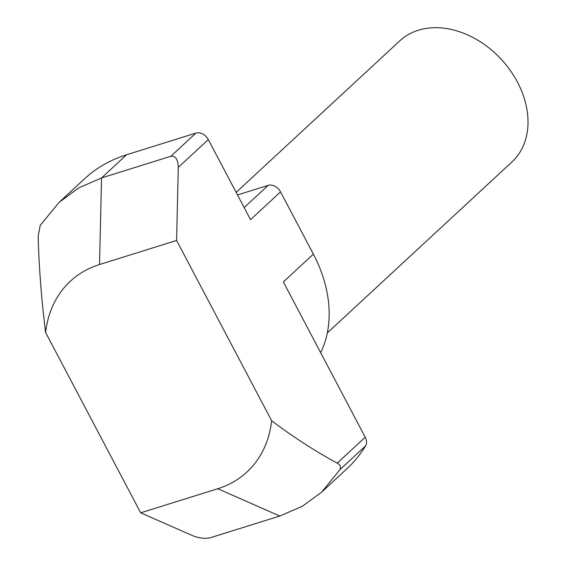 <?xml version="1.0" encoding="UTF-8"?>
<svg xmlns="http://www.w3.org/2000/svg" width="566" height="566" viewBox="0 0 566 566"><rect width="100%" height="100%" fill="white"/><g stroke="black" fill="none" stroke-linecap="round" stroke-linejoin="round"><path stroke-width="0.85" d="M327.311 332.928L511.919 161.982A82.53 61.927 -132.8 0 0 517.494 82.162A82.53 61.927 -132.8 0 0 399.773 40.872L236.142 192.39M271.659 420.757A129.982 97.536 -132.8 0 1 217.747 488.741L140.686 512.817L193.034 535.846C199.374 538.259 205.175 538.882 210.439 537.7L279.795 516.029L302.364 506.266L321.672 492.123L339.94 469.653C341.121 466.872 340.216 464.7 337.23 463.137C315.057 451.109 293.202 436.98 271.659 420.757L176.599 240.451L178.283 167.387C177.979 159.379 175.517 155.671 170.89 156.258L195.907 133.095A10.315 7.74 47.2 0 1 208.302 139.583L250.526 219.665L280.545 191.86L313.38 254.141A123.798 92.895 47.2 0 1 320.667 352.703M140.686 512.817L45.62 332.511C41.53 300.129 39.04 268.072 38.141 236.34L40.193 225.41L59.189 202.267L78.851 187.806L101.533 177.936L170.89 156.258M59.869 201.645L84.44 178.891A187.41 140.63 -132.8 0 1 126.551 154.766L195.907 133.095M45.62 332.511A129.982 97.536 47.2 0 1 99.531 264.527L176.599 240.451M237.494 194.952L268.15 185.372A10.315 7.74 47.2 0 1 280.545 191.86M313.38 254.141L283.361 281.939L365.226 437.214A10.315 7.74 47.2 0 1 365.551 445.937L339.94 469.653M321.672 492.123L346.923 468.74A187.41 140.63 -132.8 0 0 365.551 445.937M217.747 488.741L279.795 516.029M126.551 154.766L101.533 177.936L99.531 264.527M244.158 207.588L268.15 185.372M208.302 139.583L178.283 167.387M337.23 463.137L365.226 437.214"/></g></svg>
